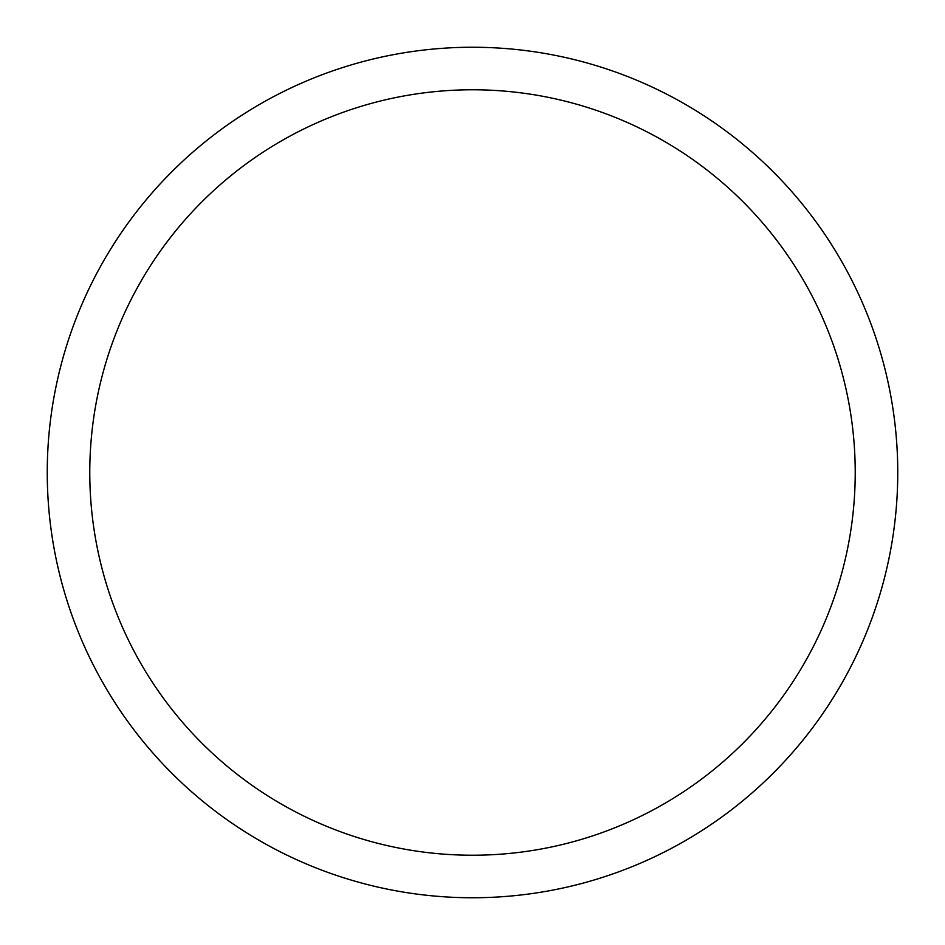 <?xml version="1.0" encoding="UTF-8"?>
<svg xmlns="http://www.w3.org/2000/svg" width="945" height="945" viewBox="0 0 945 945"><rect width="100%" height="100%" fill="white"/><g stroke="black" fill="none" stroke-linecap="round" stroke-linejoin="round"><path stroke-width="1.42" d="M89.775 472.5A382.725 382.725 0 0 1 663.862 141.053A382.725 382.725 0 0 1 663.862 803.947A382.725 382.725 0 0 1 89.775 472.5M47.25 472.5A425.25 425.25 0 0 1 685.125 104.222A425.25 425.25 0 0 1 685.125 840.778A425.25 425.25 0 0 1 47.25 472.5A425.25 425.25 0 0 1 685.125 104.222A425.25 425.25 0 0 1 685.125 840.778A425.25 425.25 0 0 1 47.25 472.5"/></g></svg>
